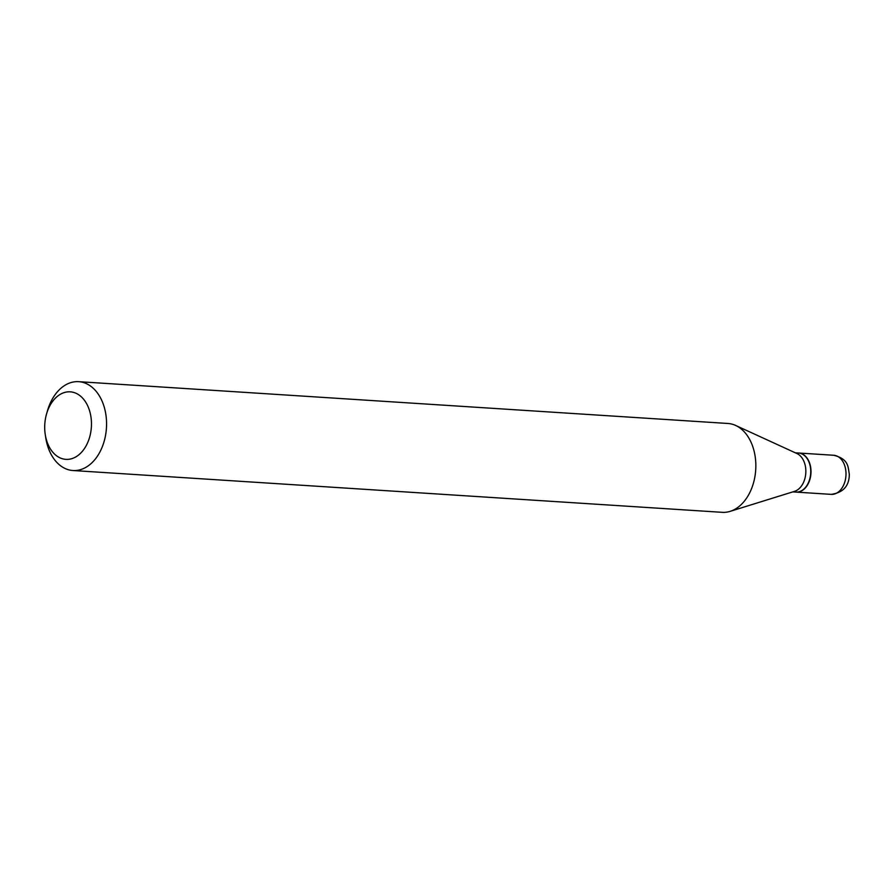 <?xml version="1.0" encoding="UTF-8"?>
<svg xmlns="http://www.w3.org/2000/svg" width="894" height="894" viewBox="0 0 894 894"><rect width="100%" height="100%" fill="white"/><g stroke="black" fill="none" stroke-linecap="round" stroke-linejoin="round"><path stroke-width="1.34" d="M796.073 492.102A19.59 13.511 -86.3 0 0 796.208 492.113A19.59 13.511 -86.3 0 0 811.003 471.317A19.59 13.511 -86.3 0 0 798.722 453.023A19.59 13.511 -86.3 0 0 798.588 453.012M792.799 491.89L795.951 492.091A19.59 13.511 -86.3 0 0 809.651 479.34A19.59 13.511 -86.3 0 0 810.746 471.306A19.59 13.511 -86.3 0 0 810.422 467.406A19.59 13.511 -86.3 0 0 798.465 453.001L795.325 452.8M45.248 434.473L45.75 437.781A44.521 30.698 -86.3 0 0 72.939 470.523L722.218 512.329A44.521 30.698 -86.3 0 0 730.13 511.357L794.531 491.354A19.59 13.511 -86.3 0 0 805.852 470.982A19.59 13.511 -86.3 0 0 796.967 453.56L735.661 425.455A44.521 30.698 -86.3 0 0 727.939 423.477L78.661 381.671A44.521 30.698 -86.3 0 0 47.505 410.659L46.577 413.866A33.838 23.333 -86.3 0 0 44.7 427.757A33.838 23.333 -86.3 0 0 45.248 434.473A33.838 23.333 -86.3 0 0 70.794 458.935A33.838 23.333 -86.3 0 0 91.467 423.443A33.838 23.333 -86.3 0 0 72.593 392.153A33.838 23.333 -86.3 0 0 46.577 413.866M809.673 479.285A19.232 13.265 -86.3 0 0 809.685 479.24A19.232 13.265 -86.3 0 0 810.757 471.339A19.232 13.265 -86.3 0 0 810.445 467.517A19.232 13.265 -86.3 0 0 810.433 467.461M72.939 470.523A44.521 30.698 -86.3 0 0 106.565 423.264A44.521 30.698 -86.3 0 0 78.661 381.671M730.13 511.357A44.521 30.698 -86.3 0 0 755.843 465.07A44.521 30.698 -86.3 0 0 735.661 425.455M833.722 455.269C848.819 459.125 847.937 466.679 849.3 474.144C849.334 485.878 843.299 492.616 831.208 494.371A19.59 13.511 -86.3 0 0 846.003 473.574A19.59 13.511 -86.3 0 0 833.722 455.269L798.722 453.023M831.208 494.371L796.208 492.113"/></g></svg>
